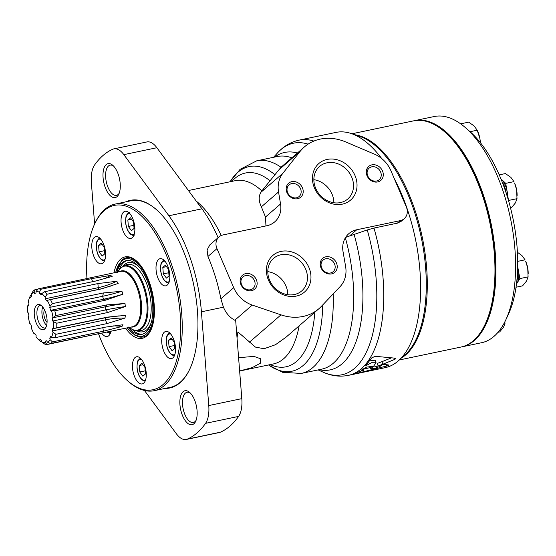 <?xml version="1.0" encoding="UTF-8"?>
<svg xmlns="http://www.w3.org/2000/svg" width="556" height="556" viewBox="0 0 556 556"><rect width="100%" height="100%" fill="white"/><g stroke="black" fill="none" stroke-linecap="round" stroke-linejoin="round"><path stroke-width="0.83" d="M508.552 200.73L505.717 183.362L501.442 179.331A15.019 6.992 78.2 0 1 507.232 191.883A15.019 6.992 78.2 0 1 507.697 197.853M500.914 178.865A15.019 6.992 78.2 0 1 501.442 179.331L500.893 178.81M517.685 267.269A15.019 6.992 78.2 0 1 518.317 270.084L517.699 266.609M516.482 284.06L517.073 283.101A15.019 6.992 78.2 0 1 516.503 283.887M414.067 120.756A115.551 53.765 78.2 0 1 414.567 120.652A115.551 53.765 78.2 0 1 490.899 222.706A115.551 53.765 78.2 0 1 461.987 346.833A115.551 53.765 78.2 0 1 461.48 346.93M414.567 120.652L434.187 116.538A115.551 53.765 78.2 0 1 465.386 127.623A115.551 53.765 78.2 0 1 505.724 320.034A115.551 53.765 78.2 0 1 481.607 342.718L461.987 346.833M465.386 127.623L470.015 131.675A109.775 51.076 78.2 0 1 508.337 314.467L505.724 320.034M517.469 272.961A15.019 6.992 78.2 0 1 516.809 281.246M518.317 270.084A15.019 6.992 78.2 0 1 517.073 283.101L519.832 278.605L518.317 270.084M502.103 181.819A15.019 6.992 78.2 0 1 506.189 193.12M517.434 252.292L521.938 255.551L525.052 259.826L517.719 261.362M528.2 273.781L528.2 273.344A15.019 6.992 78.2 0 0 527.727 268.11A15.019 6.992 78.2 0 0 525.649 261.181L527.727 268.11L528.082 276.874L526.483 281.127L522.564 285.86L516.051 287.23M528.082 276.874L519.832 278.605M499.218 174.869L505.418 173.569L510.853 177.357L513.966 181.631L505.717 183.362M517.115 195.58L517.115 195.149A15.019 6.992 78.2 0 0 516.642 189.909A15.019 6.992 78.2 0 0 514.564 182.987L516.642 189.909L516.997 198.68L515.398 202.926L511.478 207.666L510.505 207.868M516.997 198.68L508.747 200.41M460.632 123.835L468.659 122.146L474.094 125.934L477.201 130.208L479.877 138.493L480.28 141.863M470.056 131.709L477.201 130.208L477.806 131.57A15.019 6.992 78.2 0 1 479.877 138.493A15.019 6.992 78.2 0 1 480.335 142.621M504.153 323.175L505.14 322.966L503.541 327.213L499.629 331.953L498.037 332.286M354.207 134.691A115.551 53.765 78.2 0 1 422.226 237.106A115.551 53.765 78.2 0 1 401.071 358.217M351.913 133.781L413.567 120.861A115.551 53.765 78.2 0 1 444.765 131.946A115.551 53.765 78.2 0 1 485.103 324.356A115.551 53.765 78.2 0 1 460.987 347.041L399.333 359.968M444.765 131.946L445.69 132.759A114.397 53.23 78.2 0 1 485.631 323.245L485.103 324.356M355.437 135.24A115.551 53.765 78.2 0 1 421.226 237.315A115.551 53.765 78.2 0 1 401.974 357.216M171.123 337.923L174.23 342.135L174.737 348.598L172.138 350.843L169.031 346.638L168.524 340.175L171.123 337.923M141.863 363.263L144.97 367.474L145.477 373.938L142.878 376.19L139.771 371.978L139.264 365.514L141.863 363.263M101.192 243.104L104.299 247.316L104.806 253.779L102.207 256.024L99.1 251.819L98.593 245.356L101.192 243.104M130.451 217.764L133.558 221.976L134.065 228.433L131.466 230.684L128.36 226.473L127.852 220.009L130.451 217.764M165.417 265.17L168.524 269.382L169.024 275.845L166.432 278.097L163.325 273.886L162.818 267.422L165.417 265.17M86.958 278.646A94.172 43.82 78.2 0 1 94.68 223.922A94.172 43.82 78.2 0 1 104.215 210.62A94.172 43.82 78.2 0 1 178.956 302.513A94.172 43.82 78.2 0 1 127.553 380.742A94.172 43.82 78.2 0 1 98.509 333.725M158.585 259.457A13.865 6.45 78.2 0 1 160.072 258.693A13.865 6.45 78.2 0 1 169.232 270.939A13.865 6.45 78.2 0 1 165.764 285.833A13.865 6.45 78.2 0 1 157.014 275.289A13.865 6.45 78.2 0 1 158.585 259.457M123.62 212.044A13.865 6.45 78.2 0 1 125.107 211.28A13.865 6.45 78.2 0 1 134.267 223.533A13.865 6.45 78.2 0 1 130.799 238.427A13.865 6.45 78.2 0 1 122.049 227.877A13.865 6.45 78.2 0 1 123.62 212.044M94.36 237.384A13.865 6.45 78.2 0 1 95.847 236.627A13.865 6.45 78.2 0 1 105.008 248.873A13.865 6.45 78.2 0 1 101.539 263.766A13.865 6.45 78.2 0 1 92.789 253.223A13.865 6.45 78.2 0 1 94.36 237.384M110.957 331.237A13.865 6.45 78.2 0 1 107.245 336.519A13.865 6.45 78.2 0 1 101.665 333.086M135.032 357.55A13.865 6.45 78.2 0 1 136.519 356.785A13.865 6.45 78.2 0 1 145.679 369.031A13.865 6.45 78.2 0 1 142.211 383.925A13.865 6.45 78.2 0 1 133.461 373.382A13.865 6.45 78.2 0 1 135.032 357.55M164.291 332.203A13.865 6.45 78.2 0 1 165.778 331.445A13.865 6.45 78.2 0 1 174.938 343.691A13.865 6.45 78.2 0 1 171.47 358.585A13.865 6.45 78.2 0 1 162.72 348.042A13.865 6.45 78.2 0 1 164.291 332.203M94.68 223.922L95.201 222.81A95.326 44.355 78.2 0 1 104.855 209.341A95.326 44.355 78.2 0 1 115.099 204.094A95.326 44.355 78.2 0 1 178.073 288.293A95.326 44.355 78.2 0 1 154.22 390.694A95.326 44.355 78.2 0 1 128.478 381.548L127.553 380.742M116.934 272.183A37.669 17.528 78.2 0 1 122.285 262.724A37.669 17.528 78.2 0 1 126.33 260.653A37.669 17.528 78.2 0 1 151.218 293.922A37.669 17.528 78.2 0 1 141.787 334.385A37.669 17.528 78.2 0 1 128.554 327.602M119.429 269.194A37.669 17.528 78.2 0 1 123.884 262.39A37.669 17.528 78.2 0 1 127.143 260.528M142.579 334.184A37.669 17.528 78.2 0 1 132.043 329.333M122.883 266.394A35.362 16.451 78.2 0 1 124.607 264.524A35.362 16.451 78.2 0 1 140.147 268.152M151.427 321.973A35.362 16.451 78.2 0 1 136.324 330.514M124.155 265.9A33.812 15.735 78.2 0 1 141.3 273.184A33.812 15.735 78.2 0 1 150.461 316.899A33.812 15.735 78.2 0 1 137.693 330.452M168.781 272.739L163.325 273.886M166.501 266.651L162.818 267.422M133.815 225.333L128.36 226.473M131.543 219.238L127.852 220.009M104.563 250.673L99.1 251.819M102.283 244.584L98.593 245.356M145.234 370.831L139.771 371.978M142.955 364.743L139.264 365.514M174.494 345.491L169.031 346.638M172.214 339.403L168.524 340.175M31.199 294.548A26 12.1 78.2 0 1 34.034 292.095A7.513 3.496 78.2 0 1 34.618 293.45A24.499 11.398 78.2 0 1 35.64 293.123A24.499 11.398 78.2 0 1 36.05 293.054A7.513 3.496 78.2 0 1 35.994 291.559A26 12.1 78.2 0 1 39.532 292.261A7.513 3.496 78.2 0 1 39.83 293.811A24.499 11.398 78.2 0 1 41.422 294.805A7.513 3.496 78.2 0 1 41.714 293.624A26 12.1 78.2 0 1 45.258 297.342A7.513 3.496 78.2 0 1 45.21 298.78A24.499 11.398 78.2 0 1 46.648 300.963A7.513 3.496 78.2 0 1 47.225 300.344A26 12.1 78.2 0 1 50.075 306.342A7.513 3.496 78.2 0 1 49.686 307.385A24.499 11.398 78.2 0 1 50.686 310.324A7.513 3.496 78.2 0 1 51.437 310.38A26 12.1 78.2 0 1 53.022 317.469A7.513 3.496 78.2 0 1 52.382 317.907A24.499 11.398 78.2 0 1 52.737 321.027A7.513 3.496 78.2 0 1 53.515 321.75A26 12.1 78.2 0 1 53.529 328.526A7.513 3.496 78.2 0 1 52.751 328.276A24.499 11.398 78.2 0 1 52.403 330.952A7.513 3.496 78.2 0 1 53.049 332.196A26 12.1 78.2 0 1 51.486 337.318A7.513 3.496 78.2 0 1 50.728 336.429A24.499 11.398 78.2 0 1 49.741 338.131A7.513 3.496 78.2 0 1 50.13 339.653A26 12.1 78.2 0 1 47.295 342.107A7.513 3.496 78.2 0 1 46.711 340.752A24.499 11.398 78.2 0 1 45.689 341.078A24.499 11.398 78.2 0 1 45.279 341.148A7.513 3.496 78.2 0 1 45.335 342.649A26 12.1 78.2 0 1 41.797 341.94A7.513 3.496 78.2 0 1 41.498 340.397A24.499 11.398 78.2 0 1 39.907 339.403A7.513 3.496 78.2 0 1 39.615 340.578A26 12.1 78.2 0 1 38.976 340.05A26 12.1 78.2 0 1 36.07 336.86A7.513 3.496 78.2 0 1 36.119 335.421A24.499 11.398 78.2 0 1 34.68 333.239A7.513 3.496 78.2 0 1 34.104 333.857A26 12.1 78.2 0 1 31.254 327.859A7.513 3.496 78.2 0 1 31.643 326.817A24.499 11.398 78.2 0 1 30.643 323.877A7.513 3.496 78.2 0 1 29.892 323.821A26 12.1 78.2 0 1 28.307 316.732A7.513 3.496 78.2 0 1 28.947 316.294A24.499 11.398 78.2 0 1 28.592 313.181A7.513 3.496 78.2 0 1 27.814 312.451A26 12.1 78.2 0 1 27.8 305.682A7.513 3.496 78.2 0 1 28.578 305.925A24.499 11.398 78.2 0 1 28.926 303.256A7.513 3.496 78.2 0 1 28.28 302.005A26 12.1 78.2 0 1 29.843 296.883A7.513 3.496 78.2 0 1 30.601 297.773A24.499 11.398 78.2 0 1 31.588 296.07A7.513 3.496 78.2 0 1 31.199 294.548L32.894 291.455A28.307 13.17 78.2 0 1 33.819 290.531A28.307 13.17 78.2 0 1 34.799 289.808L38.023 289.127M111.158 285.93L100.761 288.953A7.513 3.496 78.2 0 1 101.31 288.925L118.206 283.442L116.774 281.26L97.8 283.588L46.947 294.249A28.307 13.17 78.2 0 0 44.57 291.747L95.417 281.086L112.159 276.408L110.568 275.415L91.531 278.653L40.678 289.315A28.307 13.17 78.2 0 0 38.301 288.842L120.833 271.37A28.307 13.17 78.2 0 1 139.528 296.376A28.307 13.17 78.2 0 1 132.446 326.782L50.533 343.559A28.307 13.17 78.2 0 0 52.438 341.905L50.13 339.653M101.31 288.925L50.457 299.587A28.307 13.17 78.2 0 1 52.375 303.625L103.228 292.963A7.513 3.496 78.2 0 1 102.54 296.299L49.686 307.385M121.917 291.261A57.699 12.781 161.3 0 1 102.54 296.299A24.499 11.398 78.2 0 1 103.541 299.246A7.513 3.496 78.2 0 1 105.661 300.157L122.911 294.207L121.917 291.261L103.228 292.963M105.661 300.157L54.808 310.818A28.307 13.17 78.2 0 1 55.871 315.586L106.724 304.924A7.513 3.496 78.2 0 1 105.237 306.829L52.382 317.907M124.982 303.451A57.699 9.938 173.4 0 0 105.237 306.829A24.499 11.398 78.2 0 1 105.591 309.942A7.513 3.496 78.2 0 1 107.6 312.541L125.336 306.565L124.982 303.451L106.724 304.924M107.6 312.541L56.754 323.203A28.307 13.17 78.2 0 1 56.761 327.762L107.614 317.101A7.513 3.496 78.2 0 1 106.926 317.42L55.107 328.283M105.557 317.705A24.499 11.398 78.2 0 1 105.258 319.867A7.513 3.496 78.2 0 1 106.759 323.641L125.003 318.074L125.35 315.398L107.614 317.101M106.759 323.641L55.906 334.302A28.307 13.17 78.2 0 1 54.849 337.749L105.703 327.088L122.966 324.753L121.979 326.455L103.291 331.244L52.438 341.905M97.946 333.614A7.513 3.496 78.2 0 1 97.884 333.857L116.857 330.042A57.699 51.055 -105.4 0 0 116.572 329.986M97.884 333.857L47.031 344.518A28.307 13.17 78.2 0 1 44.654 344.046L41.797 341.94M41.679 341.426L40.769 341.613L38.976 340.05M31.407 295.424L30.483 295.618L29.843 296.883M45.682 312.75A12.892 5.998 78.2 0 1 44.966 328.749A12.892 5.998 78.2 0 1 34.792 318.331A12.892 5.998 78.2 0 1 39.928 304.709A12.892 5.998 78.2 0 1 45.682 312.75M55.906 334.302L53.049 332.196M51.486 337.318L54.849 337.749M47.295 342.107L50.533 343.559M47.031 344.518L45.335 342.649M40.769 341.613L39.615 340.578M34.875 333.774L34.104 333.857M27.8 305.682L28.578 305.598M34.034 292.095L34.799 289.808M38.301 288.842L35.994 291.559M39.532 292.261L40.678 289.315M44.57 291.747L41.714 293.624M45.258 297.342L46.947 294.249M50.457 299.587L47.225 300.344M50.075 306.342L52.375 303.625M53.529 328.526L56.761 327.762M56.754 323.203L53.515 321.75M53.022 317.469L55.871 315.586M54.808 310.818L51.437 310.38M122.911 294.207A57.699 12.781 161.3 0 1 103.541 299.246L50.686 310.324M125.336 306.565A57.699 9.938 173.4 0 0 105.591 309.942L52.737 321.027M97.8 283.588A7.513 3.496 78.2 0 1 98.064 287.702L45.21 298.78M42.075 293.339L39.83 293.811M52.556 337.541L49.741 338.131M125.003 318.074A57.699 30.691 -172.6 0 0 105.258 319.867L52.403 330.952M113.049 325.913A57.699 45.363 -149.9 0 1 121.979 326.455M104.792 278.584A57.699 46.628 122 0 0 110.568 275.415M99.135 289.294A24.499 11.398 78.2 0 0 98.064 287.702A57.699 32.971 146.7 0 0 116.774 281.26M45.703 327.748A11.558 5.379 78.2 0 1 45.036 327.991A11.558 5.379 78.2 0 1 37.405 317.782A11.558 5.379 78.2 0 1 40.296 305.376A11.558 5.379 78.2 0 1 41.005 305.327M46.593 325.524A11.558 5.379 78.2 0 1 42.708 307.009M47.072 322.32A7.68 3.572 78.2 0 1 44.438 309.748M318.115 369.914L323.522 372.332A118.324 55.058 78.2 0 0 324.607 372.798A118.324 55.058 78.2 0 0 367.252 229.948L349.571 235.987L356.764 229.753A23.109 19.807 49.1 0 0 348.862 233.631A23.109 19.807 49.1 0 0 343.045 251.673L345.603 266.4A27.73 23.769 49.1 0 1 340.057 286.674L321.333 306.398A46.217 39.608 49.1 0 1 318.935 308.684A46.217 39.608 49.1 0 1 280.988 314.856L252.271 305.077A27.73 23.769 49.1 0 1 233.715 287.688L216.965 248.643A11.558 9.904 49.1 0 1 219.05 236.877A11.558 9.904 49.1 0 1 223.005 234.938L266.804 225.757A23.109 19.807 49.1 0 0 274.706 221.879A23.109 19.807 49.1 0 0 280.544 203.982L278.535 191.959A27.73 23.769 49.1 0 1 282.872 173.291L300.018 151.524A46.217 39.608 49.1 0 1 304.479 146.853A46.217 39.608 49.1 0 1 345.721 141.947L374.362 154.109A27.73 23.769 49.1 0 1 390.972 170.831L406.332 206.964A11.558 9.904 49.1 0 1 404.233 218.696A11.558 9.904 49.1 0 1 400.278 220.635L356.764 229.753M354.13 234.556A111.089 51.687 78.2 0 1 319.151 369.691M274.581 157.084A111.089 51.687 78.2 0 1 297.349 153.025M345.29 237.558L349.571 235.987M368.162 361.08L375.182 360.184L376.051 362.755L371.45 362.734L365.633 365.841L371.61 357.974L375.175 356.292L395.747 358.231L394.989 359.294L394.607 358.168M373.264 366.696L376.051 362.755M373.493 366.223C372.965 367.217 374.515 367.141 378.149 365.98L382.806 364.243A120.172 55.92 78.2 0 1 380.068 366.383L374.563 368.433L370.56 368.843L369.691 366.272M370.56 368.843L371.033 368.274A120.172 55.92 -101.8 0 0 372.457 367.217L372.986 366.383L366.64 367.057L361.143 370.226L363.506 370.331L357.459 372.256A120.172 55.92 78.2 0 1 351.872 374.57L351.642 374.654M351.872 374.57L386.705 366.029C388.47 365.487 389.117 365.146 388.651 364.986L382.813 364.236L394.989 359.294M363.506 370.331L362.943 368.67M273.545 157.299L277.52 152.907A118.324 55.058 78.2 0 1 278.327 152.045C284.151 145.908 291.073 141.94 299.107 140.133L335.935 132.411A120.172 55.92 78.2 0 1 381.722 158.571M394.28 178.622A120.172 55.92 78.2 0 1 420.399 297.39A120.172 55.92 78.2 0 1 385.252 367.641L348.424 375.363A120.172 55.92 78.2 0 0 373.973 228.064L397.359 223.158L400.278 220.635M404.233 218.696L401.356 221.184L397.359 223.158M378.149 365.98L377.281 363.415L381.937 361.678L382.813 364.236L381.937 361.678L391.222 357.96M94.617 224.047L91.379 182.764A25.743 11.982 78.2 0 1 94.583 164.993A150.217 69.896 78.2 0 1 112.792 149.216A25.743 11.982 78.2 0 1 113.897 148.862A25.743 11.982 78.2 0 1 123.842 154.644L168.906 215.749A103.993 48.386 78.2 0 1 201.418 311.805L208.771 405.567A25.743 11.982 78.2 0 1 205.574 423.338A150.217 69.896 78.2 0 1 187.365 439.108A25.743 11.982 78.2 0 1 186.253 439.462A25.743 11.982 78.2 0 1 176.315 433.68L144.449 390.472M125.878 201.835A95.875 44.612 78.2 0 1 156.292 209.529A95.875 44.612 78.2 0 1 189.763 369.17A95.875 44.612 78.2 0 1 165 388.435M183.091 391.702A17.347 8.069 78.2 0 1 189.638 392.411A17.347 8.069 78.2 0 1 195.698 421.295A17.347 8.069 78.2 0 1 182.646 415.909A17.347 8.069 78.2 0 1 183.091 391.702M106.217 164.583A17.347 8.069 78.2 0 1 112.764 165.292A17.347 8.069 78.2 0 1 118.817 194.169A17.347 8.069 78.2 0 1 105.772 188.783A17.347 8.069 78.2 0 1 106.217 164.583M186.253 439.462L219.293 432.54A25.743 11.982 78.2 0 0 220.398 432.186A150.217 69.896 78.2 0 0 238.607 416.409A25.743 11.982 78.2 0 0 241.804 398.638L235.688 320.68L234.792 320.221C229.823 317.594 226.035 313.25 223.429 307.19L220.899 298.787C218.049 284.269 213.74 270.153 207.958 256.441L207.082 249.971L209.855 244.855L219.05 236.877M113.897 148.862L146.93 141.933A25.743 11.982 78.2 0 1 156.875 147.722L201.939 208.82A103.993 48.386 78.2 0 1 218.098 237.704M318.935 308.684L286.027 337.193L275.505 344.706L264.03 348.737L255.419 347.083L237.898 331.932A93.596 43.549 78.2 0 1 237.037 337.846M238.593 357.696L253.967 356.389L260.646 358.787L260.562 363.117L252.389 367.544L239.636 370.984M265.963 225.931L265.483 217.028L261.362 206.839C258.651 201.05 258.512 196.192 260.945 192.279L261.855 190.916A93.596 43.549 78.2 0 0 235.216 180.679A93.596 43.549 78.2 0 0 235.202 180.686L188.449 190.527M261.855 190.916L278.938 169.788L300.018 151.524M230.066 181.763L240.067 169.365L256.719 160.823A108.615 50.54 78.2 0 1 256.74 160.823A108.615 50.54 78.2 0 1 281.023 167.266L278.938 169.788M281.023 167.266L304.479 146.853M278.327 152.045A118.324 55.058 78.2 0 1 308.052 144.15M367.252 229.948L373.973 228.064M363.151 369.281L370.136 367.592M119.234 193.161A15.429 7.179 78.2 0 1 116.468 195.351A15.429 7.179 78.2 0 1 106.731 183.619A15.429 7.179 78.2 0 1 108.476 166.008A15.429 7.179 78.2 0 1 110.137 165.153A15.429 7.179 78.2 0 1 113.549 166.049M196.108 420.287A15.429 7.179 78.2 0 1 193.342 422.477A15.429 7.179 78.2 0 1 183.605 410.738A15.429 7.179 78.2 0 1 185.356 393.127A15.429 7.179 78.2 0 1 187.011 392.279A15.429 7.179 78.2 0 1 190.43 393.168M129.423 201.091A95.389 44.383 78.2 0 1 130.924 200.716A95.389 44.383 78.2 0 1 156.486 209.702M189.874 368.941A95.389 44.383 78.2 0 1 170.073 387.435A95.389 44.383 78.2 0 1 168.544 387.692M327.171 159.426A24.214 20.753 -130.9 0 1 356.688 189.165A24.214 20.753 -130.9 0 1 320.36 196.782A24.214 20.753 -130.9 0 1 327.171 159.426M371.888 164.861A9.243 7.923 -130.9 0 1 383.16 176.21A9.243 7.923 -130.9 0 1 369.288 179.122A9.243 7.923 -130.9 0 1 371.888 164.861M291.81 181.652A9.243 7.923 -130.9 0 1 303.076 193.001A9.243 7.923 -130.9 0 1 289.203 195.914A9.243 7.923 -130.9 0 1 291.81 181.652M281.107 251.381A24.214 20.753 -130.9 0 1 310.623 281.121A24.214 20.753 -130.9 0 1 274.296 288.738A24.214 20.753 -130.9 0 1 281.107 251.381M325.823 256.816A9.243 7.923 -130.9 0 1 337.096 268.173A9.243 7.923 -130.9 0 1 323.224 271.078A9.243 7.923 -130.9 0 1 325.823 256.816M245.745 273.608A9.243 7.923 -130.9 0 1 257.011 284.957A9.243 7.923 -130.9 0 1 243.146 287.869A9.243 7.923 -130.9 0 1 245.745 273.608M245.62 275.574A7.68 6.582 -130.9 0 1 253.988 279.744A7.68 6.582 -130.9 0 1 253.049 288.481A7.68 6.582 -130.9 0 1 243.048 286.979A7.68 6.582 -130.9 0 1 242.993 276.867A7.68 6.582 -130.9 0 1 245.62 275.574M325.705 258.79A7.68 6.582 -130.9 0 1 334.066 262.96A7.68 6.582 -130.9 0 1 333.134 271.689A7.68 6.582 -130.9 0 1 323.133 270.188A7.68 6.582 -130.9 0 1 323.078 260.076A7.68 6.582 -130.9 0 1 325.705 258.79M280.898 254.773A21.531 18.452 -130.9 0 1 304.34 266.463A21.531 18.452 -130.9 0 1 301.72 290.927A21.531 18.452 -130.9 0 1 273.684 286.736A21.531 18.452 -130.9 0 1 273.531 258.38A21.531 18.452 -130.9 0 1 280.898 254.773M267.804 271.627A21.531 18.452 -130.9 0 1 287.8 294.715M291.685 183.619A7.68 6.582 -130.9 0 1 300.052 187.789A7.68 6.582 -130.9 0 1 299.114 196.518A7.68 6.582 -130.9 0 1 289.113 195.024A7.68 6.582 -130.9 0 1 289.057 184.912A7.68 6.582 -130.9 0 1 291.685 183.619M371.769 166.828A7.68 6.582 -130.9 0 1 380.13 171.005A7.68 6.582 -130.9 0 1 379.199 179.734A7.68 6.582 -130.9 0 1 369.198 178.233A7.68 6.582 -130.9 0 1 369.142 168.12A7.68 6.582 -130.9 0 1 371.769 166.828M326.963 162.811A21.531 18.452 -130.9 0 1 350.398 174.501A21.531 18.452 -130.9 0 1 347.785 198.972A21.531 18.452 -130.9 0 1 319.749 194.781A21.531 18.452 -130.9 0 1 319.596 166.425A21.531 18.452 -130.9 0 1 326.963 162.811M313.862 179.671A21.531 18.452 -130.9 0 1 333.857 202.752M174.973 354.186A10.633 4.948 78.2 0 1 167.495 347.993A10.633 4.948 78.2 0 1 168.308 334.566A10.633 4.948 78.2 0 1 170.755 334.066M145.714 379.526A10.633 4.948 78.2 0 1 138.236 373.34A10.633 4.948 78.2 0 1 139.049 359.906A10.633 4.948 78.2 0 1 141.495 359.405M110.748 332.12A10.633 4.948 78.2 0 1 107.093 332.008M105.042 259.367A10.633 4.948 78.2 0 1 97.564 253.175A10.633 4.948 78.2 0 1 98.377 239.747A10.633 4.948 78.2 0 1 100.824 239.247M134.302 234.027A10.633 4.948 78.2 0 1 126.824 227.835A10.633 4.948 78.2 0 1 127.63 214.407A10.633 4.948 78.2 0 1 130.083 213.907M169.267 281.433A10.633 4.948 78.2 0 1 161.789 275.248A10.633 4.948 78.2 0 1 162.595 261.813A10.633 4.948 78.2 0 1 165.049 261.313M113.973 272.808A41.596 19.356 78.2 0 1 120.652 259.179A41.596 19.356 78.2 0 1 147.507 277.444A41.596 19.356 78.2 0 1 151.218 329.395A41.596 19.356 78.2 0 1 125.586 328.221M121.465 260.549A40.442 18.821 78.2 0 1 122.014 260.041A40.442 18.821 78.2 0 1 126.365 257.81C135.212 254.989 148.925 272.982 152.768 295.118C157.153 316.072 151.719 335.991 142.961 336.978A40.442 18.821 78.2 0 1 137.374 336.436M115.697 272.447A39.518 18.39 78.2 0 1 121.708 261.021A39.518 18.39 78.2 0 1 153.532 303.805A39.518 18.39 78.2 0 1 127.31 327.859M119.54 271.641A28.648 13.33 78.2 0 1 140.39 296.195A28.648 13.33 78.2 0 1 131.153 327.053M117.594 272.044A32.665 15.2 78.2 0 1 120.61 268.027A32.665 15.2 78.2 0 1 146.464 299.399A32.665 15.2 78.2 0 1 129.214 327.463M117.302 272.642L120.819 267.763L124.759 265.754A32.999 15.353 78.2 0 1 146.562 294.902A32.999 15.353 78.2 0 1 138.305 330.347C136.074 331.244 132.877 330.139 128.707 327.032M91.531 278.653A7.513 3.496 78.2 0 1 92.504 281.697M102.777 327.699A7.513 3.496 78.2 0 1 103.291 331.244M345.359 237.808A108.615 50.54 78.2 0 1 321.771 369.142A108.615 50.54 78.2 0 1 321.757 369.149L301.317 373.43A108.615 50.54 78.2 0 1 301.296 373.437L282.615 372.312L268.478 364.972M256.74 160.823L277.187 156.535A108.615 50.54 78.2 0 1 277.194 156.535A108.615 50.54 78.2 0 1 291.796 157.834M386.705 366.029L386.274 364.757M371.033 368.274L370.296 366.105M372.457 367.217L372.04 365.987M299.107 140.133A120.172 55.92 78.2 0 1 313.841 141.085M201.939 208.82L168.906 215.749M223.429 307.19L201.418 311.805M196.24 201.098A93.596 43.549 78.2 0 1 221.239 235.501M299.142 325.83A93.596 43.549 78.2 0 1 273.628 363.888A93.596 43.549 78.2 0 1 273.608 363.895L239.643 371.019M314.807 312.263A99.003 46.065 78.2 0 1 270.244 364.597M231.831 181.388A99.003 46.065 78.2 0 1 269.827 180.589M322.737 304.917A104.549 48.65 78.2 0 1 268.527 364.958M230.121 181.749A104.549 48.65 78.2 0 1 274.984 174.667M333.141 293.957A108.615 50.54 78.2 0 1 301.317 373.43M220.398 432.186L187.365 439.108M238.607 416.409L205.574 423.338M241.804 398.638L208.771 405.567M156.875 147.722L123.842 154.644M207.958 256.441L216.965 248.643M249.38 342.232L280.988 314.856M261.362 206.839L278.535 191.959M260.945 192.279L282.872 173.291M265.483 217.028L280.544 203.982M234.792 320.221L252.271 305.077M220.899 298.787L233.715 287.688M154.22 390.694L171.568 387.059M115.099 204.094L132.446 200.459M126.566 257.769L121.903 260.152L115.495 272.489M127.115 327.901L134.983 335.317L143.052 336.957M164.354 260.159L162.797 260.945C161.775 263.113 160.754 260.528 160.566 269.862C161.171 275.331 162.922 279.327 165.813 281.857C167.606 282.83 168.697 283.136 169.094 282.775M170.06 332.905L168.503 333.697C167.481 335.866 166.466 333.28 166.272 342.614C166.876 348.084 168.628 352.08 171.519 354.61C173.312 355.583 174.403 355.889 174.799 355.527M140.8 358.252L139.243 359.037C138.222 361.212 137.207 358.62 137.012 367.954C137.617 373.423 139.368 377.42 142.26 379.95C144.053 380.923 145.151 381.228 145.54 380.867M106.738 332.078L110.269 333.51M100.129 238.086L98.572 238.878C97.55 241.047 96.535 238.461 96.341 247.795C96.946 253.265 98.697 257.261 101.588 259.791C103.381 260.764 104.479 261.063 104.869 260.708M129.388 212.746L127.831 213.539C126.81 215.707 125.788 213.122 125.6 222.456C126.205 227.918 127.956 231.921 130.848 234.451C132.641 235.417 133.732 235.723 134.128 235.362M100.761 288.953L49.248 299.753M36.05 293.04L35.64 293.123M28.627 305.418L28.147 305.515M35.049 333.829L34.618 333.92M46.753 340.856L45.689 341.078M119.262 315.843L106.926 317.42M324.607 372.798C332.405 376.085 340.341 376.933 348.424 375.363"/></g></svg>
